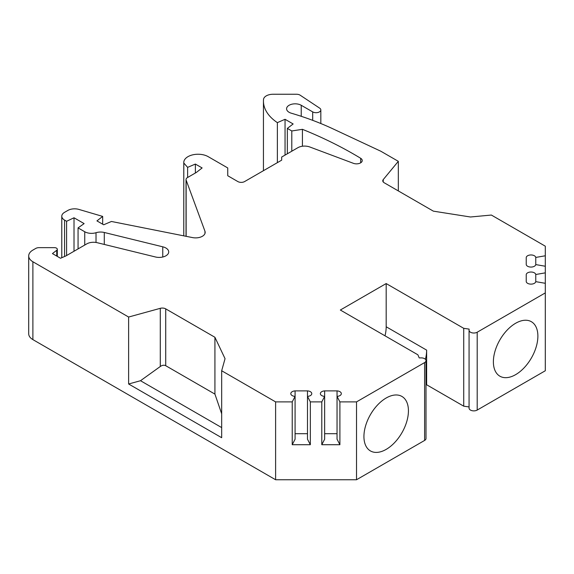 <?xml version="1.0" encoding="UTF-8"?>
<svg xmlns="http://www.w3.org/2000/svg" width="574" height="574" viewBox="0 0 574 574"><rect width="100%" height="100%" fill="white"/><g stroke="black" fill="none" stroke-linecap="round" stroke-linejoin="round"><path stroke-width="0.86" d="M302.426 146.234L302.426 129.322A381.401 220.201 180 0 1 360.666 158.28A5.718 3.3 180 0 1 362.237 160.555A5.718 3.3 180 0 1 359.245 163.454A5.718 3.3 180 0 1 353.405 163.325L309.802 146.98A9.536 5.503 0 0 0 297.87 147.697L281.676 157.046L281.676 160.16L244.596 181.571A4.764 2.755 180 0 1 237.851 181.571L227.742 175.73L227.742 167.945L208.19 156.659A14.3 8.258 0 0 0 192.599 154.872A14.3 8.258 0 0 0 183.773 162.499A14.3 8.258 0 0 0 183.802 163.03L187.626 167.364L195.375 164.056L202.12 167.945L196.387 172.422L187.433 177.596A4.764 2.755 0 0 0 186.033 179.54A4.764 2.755 0 0 0 186.141 180.114L204.961 231.243A9.536 5.503 180 0 1 205.169 232.391A9.536 5.503 180 0 1 192.534 237.593L111.435 221.471L103.686 224.778L96.941 220.89L102.674 216.412L78.918 209.424A9.536 5.503 0 0 0 67.847 210.436L64.575 212.323A9.536 5.503 0 0 0 61.784 216.219A9.536 5.503 0 0 0 64.575 220.107L66.598 221.277L74.017 217.776L84.127 223.609L78.064 227.892L84.751 231.752A9.536 5.503 0 0 0 96.023 232.707A9.536 5.503 180 0 1 104.289 232.477L162.758 246.813A9.536 5.503 180 0 1 168.706 251.907A9.536 5.503 180 0 1 155.604 257.016L97.236 242.709A9.536 5.503 0 0 0 86.767 243.885L66.003 255.875L60.535 258.257L52.442 253.586L56.74 250.293A2.863 1.65 0 0 0 57.314 249.295A2.863 1.65 0 0 0 54.458 247.645L39.082 247.645A4.764 2.755 0 0 0 35.71 248.456L32.89 250.085A14.3 8.258 0 0 0 28.7 255.918L28.7 333.774A14.3 8.258 0 0 0 32.89 339.614L275.613 479.749L356.519 479.749L424.616 440.43A4.764 2.755 0 0 0 426.008 438.486L426.008 360.63A4.764 2.755 0 0 0 421.129 357.882L419.221 357.911L417.872 354.789L340.339 310.025L386.18 283.556L463.72 328.321L469.116 329.103L469.066 330.201A4.764 2.755 0 0 0 469.066 330.272A4.764 2.755 0 0 0 472.007 332.812A4.764 2.755 0 0 0 477.202 332.217L545.3 292.898L545.3 283.305L535.764 281.655A4.793 2.77 0 0 1 531 284.13A4.793 2.77 0 0 1 526.229 281.655L526.229 274.501L526.229 281.655M426.008 385.125L426.64 384.767L463.72 406.177L469.066 406.944M469.066 330.337L469.066 408.057A4.764 2.755 0 0 0 469.066 408.121A4.764 2.755 0 0 0 472.007 410.668A4.764 2.755 0 0 0 477.202 410.066L545.3 370.754L545.3 292.898M291.793 151.213L291.793 130.965L302.426 129.322M287.344 153.775L287.344 128.404L291.793 130.965M285.048 155.102L285.048 119.292L293.142 123.962L287.344 128.404M277.371 162.65L277.371 122.635L285.048 119.292M398.32 190.912L398.32 161.33L380.792 151.213L332.884 128.813A238.375 137.624 0 0 0 291.262 113.193A8.581 4.958 180 0 1 286.584 108.78A8.581 4.958 180 0 1 291.879 104.203A8.581 4.958 180 0 1 301.228 105.279L312.694 111.894A4.764 2.755 0 0 0 317.888 112.49A4.764 2.755 0 0 0 320.83 109.95A4.764 2.755 0 0 0 319.661 108.142L300.173 95.198A4.764 2.755 0 0 0 296.579 94.251L273.03 94.251A9.536 5.503 0 0 0 263.509 99.503A57.213 33.027 0 0 0 263.444 101.038A57.213 33.027 0 0 0 277.371 122.635M526.229 257.432L526.229 264.592L526.229 257.432A4.793 2.77 0 0 1 531 254.956A4.793 2.77 0 0 1 535.764 257.432L545.3 255.782L545.3 246.189L491.366 215.049L470.458 216.994L433.377 211.153L384.157 182.74A4.764 2.755 0 0 1 382.765 180.796A4.764 2.755 0 0 1 383.231 179.612L398.32 161.33M337.038 390.887L324.647 390.887A4.793 2.77 0 0 0 320.357 393.635A4.793 2.77 0 0 0 324.647 396.39L321.784 401.893L321.784 444.714L339.901 444.714L337.038 439.21L337.038 396.39A4.793 2.77 0 0 0 341.329 393.635A4.793 2.77 0 0 0 337.038 390.887L337.038 396.39L339.901 401.893L356.519 401.893L424.616 362.581A4.764 2.755 0 0 0 426.008 360.63M307.485 390.887L295.086 390.887A4.793 2.77 0 0 0 290.796 393.635A4.793 2.77 0 0 0 295.086 396.39L292.223 401.893L292.223 444.714L310.34 444.714L307.485 439.21L307.485 396.39A4.793 2.77 0 0 0 311.775 393.635A4.793 2.77 0 0 0 307.485 390.887L307.485 396.39L310.34 401.893L321.784 401.893M28.7 255.918A14.3 8.258 0 0 0 32.89 261.758L128.626 317.035L160.29 308.324A4.764 2.755 180 0 1 165.714 308.862L214.927 337.275L225.044 358.685L221.672 370.754L275.613 401.893L292.223 401.893M526.229 264.592A4.793 2.77 0 0 0 531 267.068A4.793 2.77 0 0 0 535.764 264.592L545.3 266.243L545.3 272.851L535.764 274.501A4.793 2.77 0 0 0 531 272.026A4.793 2.77 0 0 0 526.229 274.501M385.003 335.819A32.417 18.72 120 0 0 386.18 326.764L386.18 283.556M426.64 384.767L426.64 350.126L386.18 326.764M463.72 406.177L463.72 328.321M425.427 359.31A32.417 18.72 120 0 0 426.64 350.126M356.519 479.749L356.519 401.893M363.93 436.541A31.462 18.167 120 0 0 370.452 450.942A31.462 18.167 120 0 0 394.697 442.511A31.462 18.167 120 0 0 408.43 410.848A31.462 18.167 120 0 0 401.915 396.44A31.462 18.167 120 0 0 377.67 404.871A31.462 18.167 120 0 0 363.93 436.541M310.34 401.893L310.34 444.714M339.901 401.893L339.901 444.714M275.613 479.749L275.613 401.893M295.086 390.887L295.086 439.21L292.223 444.714M307.485 433.7L295.086 433.7M324.647 390.887L324.647 439.21L321.784 444.714M337.038 433.7L324.647 433.7M545.3 255.782L545.3 266.243M545.3 272.851L545.3 283.305M535.764 257.432L535.764 264.592M493.382 361.799A31.462 18.167 120 0 0 499.904 376.207A31.462 18.167 120 0 0 524.148 367.776A31.462 18.167 120 0 0 537.881 336.106A31.462 18.167 120 0 0 531.366 321.705A31.462 18.167 120 0 0 507.122 330.136A31.462 18.167 120 0 0 493.382 361.799M535.764 274.501L535.764 281.655M128.626 317.035L128.626 383.992L221.672 437.704L221.672 370.754M214.927 337.275L214.927 394.108L165.714 365.695C164.013 364.885 162.205 365.157 160.29 366.506L140.501 380.72L221.672 427.587M128.626 383.992L140.501 380.72M214.927 394.108L221.672 413.782M162.758 257.009L162.758 246.813M78.064 248.915L78.064 227.892M74.017 251.247L74.017 217.776M66.598 255.53L66.598 221.277M102.674 224.197L102.674 216.412M195.375 173.011L195.375 164.056M187.626 177.488L187.626 167.364M183.773 162.499L183.773 235.849L183.802 163.03M360.666 162.822L360.666 158.28M312.694 120.346L312.694 111.894M301.228 116.307L301.228 105.279M383.231 181.98L383.231 179.612M424.616 440.43L424.616 362.581M477.202 410.066L477.202 332.217M32.89 339.614L32.89 261.758M160.29 366.506L160.29 308.324M165.714 365.695L165.714 308.862M56.74 256.069L56.74 250.293M104.289 244.438L104.289 232.477M96.023 242.472L96.023 232.707M84.751 245.055L84.751 231.752M64.575 256.499L64.575 220.107M204.961 233.532L204.961 231.243M186.141 236.323L186.141 180.114M263.444 170.686L263.444 101.038M320.83 123.532L320.83 109.95M469.066 408.121L469.066 330.272M57.314 256.399L57.314 249.295M61.784 257.712L61.784 216.219M186.033 236.301L186.033 179.54"/></g></svg>
